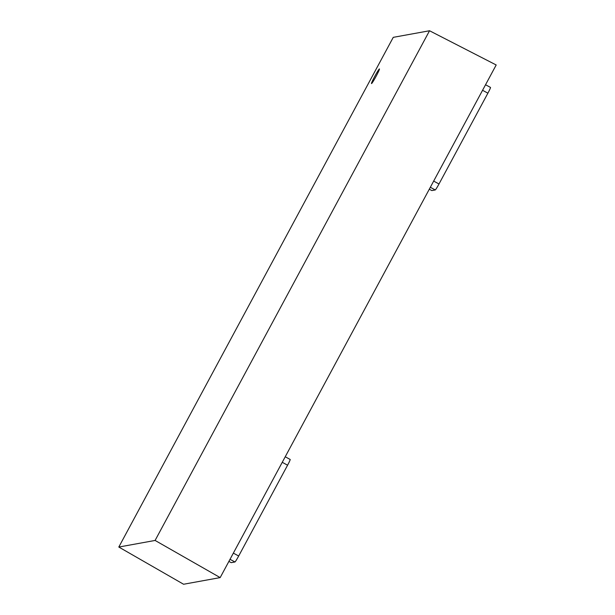 <?xml version="1.0" encoding="UTF-8"?>
<svg xmlns="http://www.w3.org/2000/svg" width="615" height="615" viewBox="0 0 615 615"><rect width="100%" height="100%" fill="white"/><g stroke="black" fill="none" stroke-linecap="round" stroke-linejoin="round"><path stroke-width="0.92" d="M228.895 561.395L231.209 562.656L234.945 561.979A6.665 0.461 118.5 0 0 238.682 556.014L287.582 465.201A6.665 0.461 118.5 0 0 290.172 459.451A6.665 0.461 118.5 0 1 290.172 459.451L285.229 456.768M490.463 87.43A6.665 0.461 118.5 0 1 490.493 87.43A6.665 0.461 118.5 0 1 487.895 93.18L438.995 183.985A6.665 0.461 118.5 0 1 435.259 189.95L431.822 190.581L429.293 189.205M374.743 76.383A8.333 0.577 118.5 0 1 379.455 68.934A8.333 0.577 118.5 0 1 375.98 76.529A8.333 0.577 118.5 0 1 371.498 83.571A8.333 0.577 118.5 0 1 374.743 76.383M155.095 540.447L220.17 577.6L183.585 584.25L118.81 547.043L393.254 37.346L429.539 30.75L155.095 540.447L118.81 547.043M429.539 30.75L496.19 64.975L220.17 577.6M230.018 559.304L234.945 561.979M233.354 553.116L238.682 556.014M282.247 462.303L287.582 465.201M430.339 187.275L435.259 189.95M433.667 181.094L438.995 183.985M482.56 90.282L487.895 93.18M485.543 84.747L490.493 87.43"/></g></svg>
